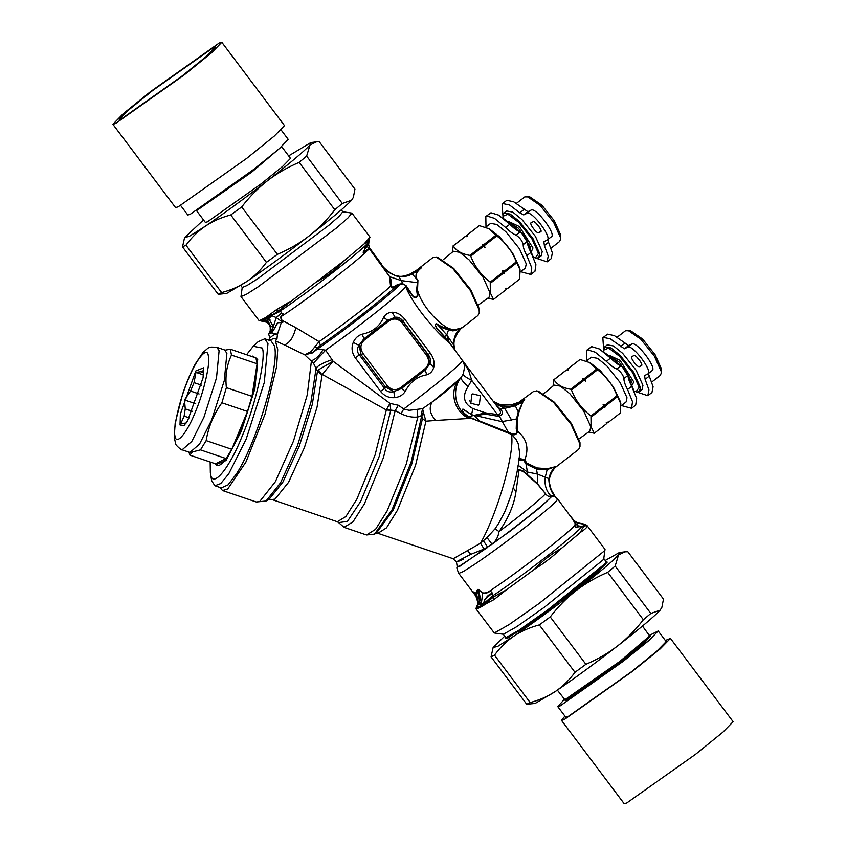 <?xml version="1.0" encoding="UTF-8"?>
<svg xmlns="http://www.w3.org/2000/svg" width="846" height="846" viewBox="0 0 846 846"><rect width="100%" height="100%" fill="white"/><g stroke="black" fill="none" stroke-linecap="round" stroke-linejoin="round"><path stroke-width="1.27" d="M485.995 226.971L485.816 216.491L486.82 215.994L494.487 218.331L505.633 227.489C509.789 231.582 513.268 234.131 516.081 235.135C519.825 237.62 522.204 240.782 523.219 244.631C523.04 247.106 524.234 250.786 526.825 255.651L531.774 267.875L530.823 274.464L520.702 271.703M485.816 216.491L490.966 212.78L498.643 215.117L509.778 224.264C513.934 228.367 517.424 230.916 520.227 231.91C523.97 234.405 526.36 237.567 527.375 241.406C527.185 243.891 528.38 247.561 530.981 252.436L535.92 264.65L534.968 271.249L530.812 274.474M502.968 216.164L502.09 203.865L502.651 203.526L509.482 204.965L519.782 212.811L523.716 214.916L526.899 213.351C531.669 209.977 552.924 238.223 547.045 240.116L543.756 241.755M502.09 203.865L506.796 200.312L513.628 201.75L527.862 211.701L531.045 210.125C535.814 206.762 557.07 235.008 551.19 236.901M551.402 236.764L547.045 240.116M543.862 241.692L544.38 245.499L548.208 256.084L547.087 261.848L535.381 257.945M547.626 239.693L552.353 252.869L551.232 258.633L547.087 261.848M531.129 222.731L533.192 221.715C534.979 220.457 542.952 231.043 540.753 231.751L538.68 232.777C536.893 234.035 528.93 223.45 531.129 222.731L531.045 222.784M539.833 227.934L536.184 223.333M214.916 485.741L221.282 487.899L228.029 484.895L236.372 473.993C256.624 443.251 280.206 363.632 274.347 345.803L271.132 340.949L264.777 338.791L267.981 343.645L264.248 382.646L246.228 438.989L228.78 473.76L220.764 483.552L214.916 485.741L211.712 480.877L210.347 472.808L210.168 462.011M246.567 354.728L253.282 346.268L258.136 341.689L264.777 338.791M253.282 346.268L262.323 348.066C266.384 357.403 255.386 405.583 242.337 435.679C229.805 467.975 212.367 489.147 210.622 474.172L210.347 472.808M251.664 356.631L252.679 356.103L257.692 359.381L254.879 388.79L241.279 431.28L225.967 460.573L215.857 464.634L215.37 463.608M251.875 356.526L255.915 357.89L257.099 363.769C257.353 371.426 255.651 382.276 251.981 396.34L247.497 411.473C242.665 426.12 237.419 438.725 231.762 449.3L226.094 458.564C221.007 465.543 217.464 467.299 215.476 463.809L226.094 458.564L200.481 449.871L192.729 451.838M255.915 357.89L230.302 349.208L231.487 355.077C226.802 364.922 225.099 375.783 226.368 387.648L221.895 402.791C213.657 414.381 208.412 426.987 206.149 440.607L200.481 449.871M226.368 387.648L251.981 396.34L257.099 363.769L231.487 355.077M225.099 350.181L230.302 349.208M192.243 452.113L189.864 455.127L188.965 452.134M189.864 455.127L215.476 463.809M206.149 440.607L231.762 449.3L247.497 411.473L221.895 402.791M216.872 347.336L224.655 349.98L226.897 353.364L224.296 380.563L211.722 419.849L199.55 444.087L189.895 452.441L182.102 449.808C182.302 451.045 174.773 444.499 175.682 443.738L174.213 437.393L175.196 422.884L182.778 393.58C186.659 382.106 190.868 372.166 195.415 363.759L202.987 352.454C209.702 347.029 207.471 346.659 216.872 347.336L219.103 350.72L216.502 377.919L203.939 417.205L191.767 441.453L182.102 449.808M195.817 370.971L180.335 414.064L179.997 424.978L184.037 425.496L187.579 420.885L203.061 377.792L203.611 367.809L195.817 370.971M203.696 372.737L200.703 371.732L203.78 370.802M186.141 423.021L180.78 423.687L184.111 416.126L189.324 417.892M184.111 416.126L185.242 408.882L192.55 411.368M199.096 393.961L190.53 391.053L194.03 382.646L201.528 385.184M200.703 371.732L195.976 372.367L203.474 374.915M203.072 370.559L203.727 368.539M185.242 408.882L184.502 399.947L195.712 403.743M190.53 391.053L184.502 399.947M194.03 382.646L195.976 372.367M531.605 251.103L532.98 247.994L519.391 226.548L508.647 221.525M530.611 248.946L530.622 247.339L518.598 228.367L510.498 223.027M533.498 257.554L527.449 243.288M518.545 231.18L514.03 226.305L502.873 218.099M513.067 227.32L508.414 222.942M520.279 272.031L525.355 268.097L526.254 263.899L519.465 248.787L505.961 231.878L496.803 224.476L490.638 223.365L485.657 227.236M488.364 228.367L496.782 235.939C505.76 242.654 512.264 251.294 516.282 261.858L520.089 269.895L519.719 267.981L512.57 252.943L499.574 236.838L489.348 228.854L479.312 225.628L466.802 235.262L466.315 236.669M520.089 269.895L519.603 279.159L507.389 288.645L506.595 288.222L506.109 289.628L493.546 299.389L490.352 292.97L490.225 282.078C481.289 275.331 474.786 266.691 470.725 256.158L469.932 255.386C461.937 254.107 456.375 250.924 453.255 245.848L452.272 252.193M479.312 225.628L467.098 235.114L467.394 236.14L465.522 236.246L452.959 245.996M465.829 236.097L453.255 245.848M470.725 256.158L483.288 246.408L485.012 247.36L482.209 244.61L482.495 245.636L469.932 255.386M482.209 244.61L483.775 244.653L495.989 235.167M483.288 246.408L482.495 245.636M485.012 247.36L483.775 244.653M496.782 235.939L484.568 245.414M516.769 262.778L504.554 272.264L504.079 273.67L502.344 270.392L502.799 272.327L490.225 282.078M502.344 270.392L504.068 271.344L516.282 261.858M504.554 272.264L504.068 271.344M504.079 273.67L502.799 272.327M503.285 273.247L490.712 282.998M478.36 305.025L489.094 297.242L490.067 292.896L483.087 277.351L469.202 259.965L459.727 252.309L453.403 251.251L443.198 259.722M493.546 299.389L487.751 298.215M505.517 288.75L507.389 288.645M551.063 248.142L559.492 241.607L560.486 239.407L560.644 234.828L554.352 220.827L541.852 205.176L529.871 196.906L524.784 196.875L516.346 203.421M560.486 239.407L560.401 237.409L553.612 222.297L540.097 205.388L527.164 196.452M539.632 256.201L541.303 255.714L542.212 251.526L535.423 236.404L521.908 219.505L512.761 212.092L506.595 210.982L504.047 212.97L503.053 215.17L503.032 218.152M533.477 257.385L536.375 258.115L538.754 257.702L539.653 253.504L532.864 238.392L519.359 221.483L510.201 214.07L504.047 212.97M535.296 257.935L538.479 253.462L531.891 238.794L518.778 222.382L507.917 214.218L502.958 216.259M632.343 384.962L633.717 381.853L620.129 360.407L609.384 355.383M631.349 382.804L631.359 381.197L619.335 362.215L611.235 356.885M634.236 391.412L628.187 377.147M619.293 365.038L614.767 360.163L603.61 351.947M613.805 361.168L609.162 356.8M621.017 405.89L626.093 401.956L626.992 397.757L620.203 382.646L606.698 365.736L597.54 358.334L591.375 357.224L586.394 361.094M589.102 362.225L597.519 369.797C606.497 376.512 613.001 385.152 617.03 395.717L620.827 403.754L620.456 401.839L613.308 386.802L600.311 370.685L590.085 362.712L580.06 359.487L567.539 369.11L567.053 370.527M620.827 403.754L620.34 413.017L608.126 422.492L607.333 422.08L606.846 423.486L594.283 433.237L591.09 426.828L590.963 415.936C582.027 409.189 575.523 400.549 571.462 390.017L570.669 389.245C562.675 387.954 557.112 384.782 553.993 379.706L553.009 386.04M580.06 359.487L567.835 368.962L568.131 369.988L566.26 370.104L553.696 379.854M566.566 369.956L553.993 379.706M571.462 390.017L584.026 380.266L585.749 381.218L582.947 378.469L583.243 379.494L570.669 389.245M582.947 378.469L584.512 378.5L596.726 369.025M584.026 380.266L583.243 379.494M585.749 381.218L584.512 378.5M597.519 369.797L585.305 379.272M617.517 396.637L605.292 406.112L604.816 407.529L603.082 404.24L603.536 406.186L590.963 415.936M603.082 404.24L604.805 405.192L617.03 395.717M605.292 406.112L604.805 405.192M604.816 407.529L603.536 406.186M604.023 407.106L591.449 416.856M579.098 438.884L589.831 431.1L590.815 426.744L583.835 411.198L569.94 393.824L560.464 386.167L554.141 385.11L543.936 393.57M594.283 433.237L588.488 432.073M606.254 422.609L608.126 422.492M651.801 382.001L660.229 375.455L661.223 373.255L661.382 368.676L655.09 354.685L642.59 339.024L630.608 330.765L625.522 330.723L617.094 337.268M661.223 373.255L661.138 371.267L654.349 356.145L640.834 339.235L627.901 330.31M640.369 390.059L642.04 389.572L642.949 385.374L636.16 370.262L622.656 353.353L613.498 345.951L607.333 344.84L604.784 346.818L603.79 349.017L603.78 352.01M634.214 391.243L637.112 391.962L639.491 391.55L640.39 387.362L633.601 372.24L620.097 355.331L610.939 347.928L604.784 346.818M636.033 391.783L639.216 387.32L632.628 372.642L619.515 356.24L608.655 348.076L603.695 350.117M240.793 285.514L242.273 287.492L247.064 285.504L257.956 278.588L329.073 225.131L339.352 216.1L342.81 211.828L341.319 209.85M242.242 287.291L240.983 296.586L246.271 294.397L258.284 286.762L336.75 227.786L348.087 217.824L351.904 213.107L342.63 211.743M289.48 301.885L275.87 310.122L265.464 317.662L278.937 311.867C280.851 311.423 281.655 311.846 281.348 313.126L281.348 313.126C283.283 313.401 283.748 314.204 282.744 315.558C280.586 316.552 280.343 318.085 282.014 320.148L282.818 322.368L277.795 322.802L273.311 330.543L271.555 332.964L270.699 333.007L270.836 326.588L266.913 318.741L268.764 318.646L266.585 317.81L268.869 317.134L278.503 310.894L344.904 260.103L363.949 244.092L370.03 237.197L368.391 240.994L363.949 244.092M260.515 320.803L259.489 320.613L265.464 317.662M270.657 314.416L271.873 314.649L270.509 314.532M265.2 317.863L266.226 317.536M268.869 317.134L272.042 315.198M271.27 329.75L272.687 329.052L272.814 325.752L268.764 318.646L272.222 315.283L278.937 311.867C308.335 292.6 369.977 244.378 368.116 242.104L366.075 246.281C365.578 245.456 363.78 248.787 365.451 247.92L363.114 252.182L369.025 248.449L370.315 250.12M271.365 332.954L276.198 317.567L271.27 315.442M317.282 281.549C327.592 275.796 336.803 268.658 344.904 260.103M279.138 311.941C280.766 311.465 281.422 311.846 281.105 313.094M282.363 315.198C280.333 316.256 280.185 317.959 281.951 320.296L282.754 322.241L276.198 317.567L281.39 313.263C283.241 313.422 283.569 314.067 282.363 315.198L282.744 315.558C306.062 300.415 356.917 261.403 366.498 251.304L366.17 250.744M282.818 322.368L277.636 322.527L273.311 330.543M266.913 318.741L264.851 318.096M259.775 320.581L264.576 319.925L265.284 318.286L264.502 318.223M259.817 320.539L263.296 319.777L265.919 320.539C267.59 321.036 269.165 323.098 270.625 326.693L270.382 330.585L268.69 334.286L270.318 332.341L270.625 326.693L272.814 325.752M265.179 319.555L263.91 319.428L264.798 318.382M263.793 320.243L262.556 320.095L263.296 319.777M270.075 319.936L267.622 319.693L264.216 321.374L259.733 320.623M265.813 322.04L264.216 321.374C266.924 321.343 268.986 323.151 270.413 326.799L270.583 326.852M270.35 333.102L269.715 333.335L270.741 332.848L270.318 332.341L268.996 333.832M281.507 321.966L277.446 334.244C275.447 333.768 272.941 335.005 269.937 337.956L268.975 340.219M277.15 334.149L271.555 332.964M268.69 334.297L269.937 337.956M369.046 239.989L368.454 241.639M365.715 248.1L367.46 246.249L368.761 249.422L369.85 249.496L389.583 276.674L390.535 286.16C391.307 288.021 392.724 288.454 394.786 287.45L393.21 287.08L397.906 284.393L402.474 283.558L406.08 285.641L413.44 296.65C419.024 299.029 416.845 292.251 416.549 290.4L417.691 280.438C415.375 277.192 415.418 273.967 417.818 270.762L421.371 267.844L410.5 273.84L416.433 270.53L417.818 270.762L412.224 273.988L417.924 280.407C414.699 276.409 415.851 272.222 421.371 267.844L416.433 270.53M368.877 240.687L368.549 244.642L369.639 248.111L381.313 263.952C384.814 270.286 390.535 274.442 398.477 276.399L398.73 276.441C403.574 277.023 408.068 276.208 412.224 273.988L411.325 273.427L412.7 273.744M368.317 245.203L367.46 246.249L367.513 243.891L366.117 246.017C365.049 246.091 364.732 246.852 365.165 248.312L363.209 252.425L366.498 251.304L368.761 249.422M369.12 239.809L368.623 244.769L369.649 248.005L381.282 263.815C382.984 269.24 397.186 277.657 397.927 275.997L398.117 276.029C400.623 276.875 404.674 276.187 410.268 273.977L410.807 273.702M409.866 274.167L412.393 273.893M272.687 329.052L273.29 330.236L271.397 332.954M281.951 320.296L295.836 327.666C293.615 337.036 289.84 342.81 284.489 344.967L275.436 340.875L277.71 349.641L276.61 366.699L265.031 414.212L245.89 462.106L227.754 488.935L222.551 490.543L219.801 487.391M368.116 242.104L367.513 243.891M277.446 334.244L277.002 338.59L272.75 338.834L269.652 340.441M382.561 266.395L389.869 276.949C391.402 280.132 391.878 283.421 391.275 286.826L390.535 286.16C380.383 296.037 343.719 324.515 319.111 341.636L295.836 327.666M380.763 263.793L383.016 266.987M381.197 264.587L382.741 266.617M397.461 276.05L398.477 276.399M418.41 269.176L414.572 271.46M414.688 271.386L409.327 274.432M277.002 338.59L275.436 340.875M390.746 410.331L386.633 409.337L386.326 409.961L375.064 455.032L356.832 499.235L345.887 516.515L337.343 521.739L338.633 522.617L347.431 521.379L360.618 501.551L379.241 456.375L390.746 410.331L386.326 409.961L322.326 374.471L333.07 361.21L325.604 350.181L317.779 348.785C347.124 328.597 394.247 291.69 399.513 284.753L394.786 287.45C384.941 297.242 346.3 327.307 320.423 345.305L319.111 341.636L310.799 351.767L312.333 352.962L304.697 354.802L284.489 344.967M320.423 345.305L312.333 352.962L317.779 348.785L315.272 346.596M310.799 351.767L304.697 354.802L313.443 363.135L317.483 371.204L318.392 369.871L333.07 361.21L389.964 403.362L390.778 410.173L395.188 410.585L398.35 405.266L389.964 403.362L386.633 409.337M391.275 286.826L393.21 287.08M460.71 328.861L460.964 328.65C459.071 330.934 453.456 337.374 453.985 344.703L454.693 350.033M460.266 329.337C461.578 328.111 461.408 328.026 459.748 329.115C455.645 332.89 453.604 337.998 453.615 344.438L454.545 349.832M453.604 344.957L446.762 334.9L448.592 329.665L447.545 329.369C443.949 328.798 440.332 327.053 436.695 324.134C433.215 323.151 437.699 329.771 439.042 330.49L444.562 336.634L446.762 334.9L449.057 342.112L453.001 347.78M460.425 329.094L477.969 315.484L479.259 312.629L479.259 308.758L470.714 289.713L453.699 268.425L437.403 257.184L432.972 257.501L416.518 270.255M271.936 499.542L275.003 499.129L288.56 482.305L304.423 447.597L317.06 407.116L322.072 374.979L317.483 371.204L312.301 404.441L299.23 446.286L282.945 481.977L268.954 499.51L271.936 499.542L337.343 521.739M400.623 387.658L405.107 391.613C402.812 395.061 399.386 397.07 394.828 397.652L393.813 391.613C389.795 392.681 386.728 391.635 384.623 388.483L385.374 386.95L361.189 354.812L358.99 345.337L363.801 338.897L388.06 320.074L395.114 317.303L403.436 322.03L427.621 354.167L429.948 363.579L425.506 369.839L401.247 388.652L393.813 391.613L385.374 386.95L387.214 385.617L363.029 353.491C359.772 348.351 360.301 343.793 364.605 339.806L388.864 320.983C393.781 317.81 398.255 318.487 402.273 323.035L426.458 355.161C429.715 360.29 429.186 364.859 424.882 368.835L400.623 387.658C395.706 390.831 391.233 390.154 387.214 385.617M394.828 397.652C389.075 398.106 384.306 396.013 380.52 391.36L384.623 388.483L359.37 354.929L361.189 354.812L363.029 353.491M388.864 320.983L383.555 317.44C385.448 314.194 388.314 312.46 392.142 312.237L395.114 317.303C398.032 316.785 400.644 318.043 402.982 321.089L403.436 322.03L402.273 323.035M392.142 312.237C396.933 312.248 401.173 314.617 404.853 319.323L402.982 321.089L428.235 354.643L427.621 354.167L426.458 355.161M460.816 328.777C462.064 327.719 461.884 327.582 460.266 328.354L459.748 329.115L452.927 330.902L448.592 329.665L449.152 328.608L448.126 328.248L447.545 329.369M407.317 287.703L405.699 286.731L413.345 296.935C419.584 299.294 417.977 291.955 417.533 290.22C421.604 305.776 437.615 322.633 448.126 328.248C444.266 327.962 440.491 326.482 436.79 323.817L446.762 334.9M460.266 328.354L453.519 329.919L449.152 328.608M479.259 312.629L479.143 310.048L470.334 290.453L452.832 268.531L436.06 256.962M416.549 290.4L417.533 290.22L417.924 280.407M397.906 284.393L402.781 283.907L406.08 285.641M511.661 420.081L504.713 408.354L494.424 403.045L499.066 407.941L498.125 407.814C501.128 411.389 501.266 413.683 498.537 414.709L485.636 412.901L485.593 414.17L475.537 415.598L501.847 421.625L516.504 418.971L518.27 411.865L523.526 400.697L513.86 405.424C510.106 406.767 505.453 406.757 499.88 405.403L498.95 404.314M513.977 405.382L512.507 404.462C511.682 405.139 500.589 405.34 499.373 404.229L493.207 401.29M493.842 402.125L497.342 404.409L499.151 405.16L498.252 404.102M322.072 374.979L318.392 369.871M404.853 319.323L430.106 352.877L428.235 354.643C430.487 357.689 431.058 360.671 429.948 363.579L433.723 367.471C432.602 371.299 430.276 373.752 426.733 374.82C417.205 376.459 409.993 382.054 405.107 391.613M426.733 374.82L424.882 368.835M380.52 391.36L355.267 357.805L359.37 354.929C356.896 351.999 356.769 348.795 358.99 345.337L353.258 342.408C355.098 338.231 357.995 335.502 361.919 334.233C372.42 332.118 379.632 326.524 383.555 317.44M361.919 334.233L364.605 339.806M436.779 323.817C432.877 323.5 437.879 330.384 439.264 331.198L449.057 342.112L463.46 361.919L464.729 366.604L463.206 374.059C463.46 375.592 466.305 377.697 471.719 380.362L468.747 370.728L463.037 361.2M444.594 337.469L448.517 342.165L448.105 340.959M323.13 349.43C319.788 355.405 315.896 359.169 311.455 360.724L307.246 394.923L293.488 441.062L275.352 481.723L259.69 501.541L256.306 501.995L222.551 490.543M449.501 343.286L448.517 342.165C437.467 333.282 413.451 306.189 405.699 286.731C402.114 292.43 357.562 327.719 325.604 350.181L313.443 363.135M498.125 407.814L499.616 408.491L504.713 408.354L515.32 405.869L513.289 404.293L519.941 401.85L512.613 404.409M499.066 407.941L499.616 408.491C503.55 411.759 503.317 414.403 498.907 416.433L485.593 414.17M475.389 415.249L474.426 415.682L471.55 414.561L472.925 408.597L485.636 412.901L474.299 415.323L479.354 420.896L511.502 433.543C514.601 434.77 516.377 434.125 516.843 431.597L516.229 428.552L516.515 418.971L517.371 418.844L519.053 411.716L522.817 402.019L515.32 405.869L518.27 411.865L519.053 411.716M472.925 408.597C463.545 403.521 461.958 396.129 468.166 386.432L471.719 380.362L497.3 414.36L497.311 416.285M468.663 416.909L471.486 418.315L468.663 416.909C463.153 413.483 461.229 410.86 462.91 409.041L471.55 414.561L463.016 409.422C461.514 410.744 463.449 413.186 468.8 416.74L473.422 415.513L471.444 414.815M473.474 415.28L474.384 415.661M479.375 404.557L480.391 395.822L472.808 393.898L471.825 394.522L470.82 403.246L478.392 405.181L479.375 404.557M471.307 403.828L469.583 400.348M332.341 359.603C323.976 362.374 318.572 365.165 316.14 367.978L310.958 402.157L297.475 445.588L280.565 482.759L266.035 501.022L268.954 499.51M423.391 412.192L421.71 415.566L417.808 417.004L406.239 464.211L387.066 511.047L375.529 529.385L366.508 534.958L374.492 534.122L391.973 509.958L411.124 462.064L421.752 415.629L423.941 414.286L422.545 408.681L409.147 410.321L403.764 408.988L398.35 405.266M462.297 360.216C465.818 360.237 436.028 385.057 403.764 408.988L400.993 413.705L395.188 410.585L383.45 457.633L364.415 503.825L352.983 521.876L344.058 527.344L338.633 522.617M430.106 352.877C433.628 357.742 434.833 362.617 433.723 367.471M355.267 357.805C351.851 352.877 351.185 347.748 353.258 342.408M417.12 409.58L417.808 417.004C412.436 417.628 406.831 416.528 400.993 413.705M522.817 402.019L523.526 400.697C524.954 399.344 524.657 399.238 522.648 400.391L521.073 401.163M523.938 400.581C525.155 399.217 524.827 399.069 522.976 400.137L519.571 402.03M520.798 401.385L521.432 400.909L520.798 401.385M516.272 428.531L517.139 428.499L517.371 418.844M474.86 416.306L474.395 415.693M421.71 415.566L422.471 418.58L425.929 421.181L435.838 420.441C429.916 414.18 428.679 408.036 432.137 402.009L422.545 408.681L421.149 415.46M468.166 386.432C463.069 382.149 460.742 379.124 461.186 377.369L463.206 374.059M554.574 468.06L578.706 449.332L579.996 446.487L579.996 442.606L571.452 423.571L554.437 402.284L538.151 391.042L533.71 391.349L518.45 402.58M555.314 467.447L555.367 466.696L547.373 468.737L537.009 467.954L526.762 463.09L524.784 459.854L523.875 460.647L521.051 459.843L518.281 460.933M518.958 458.268L520.988 458.839L518.376 460.457M523.706 460.34L524.383 459.748L520.988 458.839L521.051 459.843M537.009 467.954L536.47 469.065L526.032 464.02L523.875 460.647M579.996 446.487L579.88 443.896L571.082 424.301L553.57 402.389L536.798 390.81M522.976 400.137L521.305 401.046M435.838 420.441L471.486 418.315L511.333 434.326C514.537 435.542 516.652 434.558 517.72 431.375L516.843 431.597M524.784 459.854C529.152 448.243 526.794 438.757 517.72 431.375L517.139 428.499M469.393 418.527C454.45 412.573 448.771 391.561 458.913 379.727L432.137 402.009C443.716 393.623 452.652 386.188 458.913 379.727L461.186 377.369C450.844 389.583 455.085 412.224 471.56 418.506L479.333 421.213M471.486 418.061L475.283 419.457M423.941 414.286L425.929 421.181L415.545 465.363L397.43 510.265L386.485 527.862L377.887 533.287L453.17 558.741L480.507 543.227L487.032 537.591L495.122 528.708L498.812 523.135L505.104 511.153L510.857 495.788C515.859 479.946 518.788 465.712 519.656 453.065L518.228 443.632L515.806 438.947L511.375 434.336L511.502 433.543M555.367 466.696L546.939 469.646L536.47 469.065L537.316 474.056L548.853 478.603C549.942 473.718 551.973 469.932 554.944 467.267C556.203 466.421 556.139 466.664 554.765 467.997M555.515 497.268L551.095 489.453L549.392 482.812L549.361 479.153C550.302 474.49 552.364 470.503 555.558 467.193L555.156 467.574M518.016 465.173L527.428 472.036L526.022 464.02M554.987 496.792L552.66 495.407L550.164 495.893C549.001 496.845 547.552 496.232 545.797 494.043L537.654 484.007L527.365 474.553C524.298 471.148 521.326 469.625 518.45 469.985C518.101 470.862 517.731 470.619 517.361 469.255M518.45 469.985L518.958 470.64C518.302 471.222 517.731 470.714 517.255 469.128M508.943 433.438L498.537 414.709M463.1 559.407C452.314 564.039 454.905 562.347 470.862 554.31L484.071 549.043L480.507 543.227C497.892 512.581 515.468 450.453 511.333 434.326L511.449 433.533M548.843 478.603L549.022 479.608M527.396 475.061L527.428 472.036L537.316 474.056L537.707 484.388L527.396 475.061C524.171 471.782 521.358 470.313 518.958 470.64L515.997 491.621L513.131 487.761M550.164 495.893L551.455 496.359C549.625 500.049 519 524.732 492.055 544.242C495.893 541.133 498.209 536.924 499.003 531.605C508.383 518.281 514.051 504.946 515.997 491.621M545.797 494.043L545.448 493.726C543.291 497.036 519.476 516.462 499.003 531.605L495.122 528.708M547.373 468.737L545.353 476.753C544.211 484.261 545.945 490.543 550.556 495.576L551.455 496.359C549.435 497.152 547.436 496.274 545.448 493.726L537.707 484.388M484.071 549.043L492.055 544.242L487.032 537.591M452.927 558.741L456.438 561.829L457.2 566.556L459.484 566.09L487.772 547.341L483.457 540.784M556.784 499.003L555.981 497.913C551.455 492.922 549.065 486.651 548.811 479.1L549.012 479.788M474.87 594.505L473.136 591.914L474.87 594.505C476.848 597.498 477.779 599.941 477.652 601.855L477.472 604.837M474.648 594.156L473.03 591.788L474.955 593.205L477.694 601.844M473.771 591.978L476.806 593.691L478.117 589.451L479.1 591.957L477.927 591.735L479.989 604.118L480.285 605.144L481.501 602.902L480.549 607.058L477.229 608.845L480.549 607.058M479.1 591.957L480.697 600.353L477.916 601.866L477.757 605.218L478.878 604.668L476.404 593.025L477.123 590.318L478.138 589.26L482.643 592.835C485.022 593.289 487.402 592.665 489.76 590.973C490.997 591.365 491.6 592.052 491.568 593.035L492.753 595.637L481.3 606.117L478.973 606.37L477.313 608.115L477.112 607.217L477.059 608.2L477.366 605.313L476.954 608.57L477.377 605.228M480.697 600.353L481.437 602.87L480.496 605.852M481.437 602.87L482.685 593.099C485.139 593.606 487.56 593.025 489.95 591.343C490.934 591.121 491.484 591.862 491.611 593.564C488.079 594.664 485.361 597.9 483.447 603.261L481.427 603.558L481.152 606.878L487.645 602.891L487.782 601.538L483.278 604.351L481.395 606.571M477.472 604.89L477.472 607.343L477.345 605.577L476.88 607.407M583.634 524.213L586.49 525.123L581.001 526.762L577.31 526.688C575.798 527.597 575.047 527.322 575.058 525.863L575.248 523.135L574.529 521.76L557.62 499.003L554.193 496.295L552.036 496.2L539.198 508.256L510.508 530.95L459.441 566.545L457.136 567.01C456.48 567.137 457.02 569.263 458.765 573.398L463.312 571.547L474.183 564.642C487.867 555.568 514.886 535.613 531.796 522.098C551.328 506.468 559.671 498.77 556.848 499.013L557.398 499.753M477.176 591.46L477.927 591.735L477.123 590.318M478.138 589.26L482.643 592.835M586.49 525.123L583.01 525.926L584.723 524.383L578.008 523.177L574.582 521.041M581.001 526.762L577.374 526.667M575.058 525.863L575.058 523.293M578.051 527.069L577.31 526.688L577.924 525.842L575.259 523.537L570.786 516.494M491.568 593.035L492.372 594.336M492.361 593.966L492.753 595.806L483.309 603.949M474.733 594.283L473.03 591.788M474.701 592.686L476.404 593.025M489.95 591.343L492.584 589.091C518.006 572.213 567.93 533.583 574.73 525.525C575.047 527.375 576.126 527.904 577.977 527.09M481.596 606.265L481.406 605.102L480.655 607.079M477.472 607.354L477.387 608.623M477.303 605.789L477.112 607.217M578.008 523.177L577.332 523.092M483.447 603.261L483.426 604.171M492.753 595.637L492.753 595.806C520.681 577.48 578.95 532.155 581.519 526.762L583.518 525.926M477.313 608.729L477.313 608.115L476.954 608.57M477.017 607.058L476.055 608.623L477.229 608.845M605.049 549.625L604.086 551.148L539.219 603.388L509.081 624.612L494.286 632.988L503.37 634.257L516.779 626.664L544.094 607.428L602.881 560.073L603.758 558.709L605.017 549.414L586.817 525.25C583.835 526.043 581.805 528.338 580.737 532.145L561.691 548.155C551.444 553.866 542.233 561.014 534.059 569.591L506.268 589.937L493.694 596.832L487.782 601.538M561.691 548.155C553.897 555.748 544.687 562.897 534.059 569.591M487.645 602.891L493.863 599.677L506.268 589.937M476.488 607.121L476.055 608.623L476.985 608.75M585.337 524.467L584.385 524.319M484.864 599.391L492.435 592.961M586.648 525.186L586.817 525.25C587.959 526.519 585.94 528.813 580.737 532.145M494.286 632.988L476.076 608.951M603.727 558.508L606.244 561.86L605.398 563.425L546.611 610.78L519.296 630.016L505.887 637.609L503.19 634.172M606.275 562.051L605.25 564.578L547.235 611.298L520.29 630.281L507.061 637.768L505.887 637.609M586.733 360.83L586.553 350.35L587.558 349.853L595.224 352.19L606.37 361.337C610.526 365.44 614.006 367.989 616.819 368.983C620.562 371.479 622.952 374.641 623.967 378.479C623.777 380.964 624.972 384.634 627.573 389.509L632.512 401.723L631.56 408.322L621.44 405.562M586.553 350.35L591.703 346.638L599.38 348.975L610.516 358.122C614.672 362.225 618.162 364.774 620.964 365.768C624.708 368.253 627.098 371.426 628.113 375.264C627.922 377.739 629.128 381.419 631.719 386.294L636.657 398.508L635.706 405.107L631.55 408.332M603.706 350.022L602.828 337.723L603.388 337.385L610.22 338.823L624.454 348.774L627.637 347.198C632.406 343.836 653.662 372.081 647.782 373.974L644.504 375.613M602.828 337.723L607.544 334.159L614.365 335.608L628.61 345.559L631.782 343.984C636.552 340.621 657.807 368.856 651.928 370.76M652.139 370.622L647.782 373.974M644.61 375.55L645.117 379.346L648.945 389.943L647.825 395.706L636.118 391.804M648.364 373.551L653.091 386.717L651.97 392.481L647.825 395.706M631.867 356.589L633.929 355.574C635.716 354.305 643.69 364.901 641.49 365.609L639.428 366.625C637.63 367.894 629.667 357.298 631.867 356.589L631.793 356.642M640.57 361.781L636.932 357.192M661.889 607.322L660.113 610.199C654.265 616.501 640.094 628.409 617.58 645.953C626.928 638.677 635.515 629.932 643.351 619.737L650.838 613.445L660.113 610.199L661.889 607.322L663.476 599.105L627.806 551.708L624.951 551.835L618.532 554.955L615.169 566.048L650.838 613.445M617.58 645.953C594.548 663.75 573.863 678.883 555.526 691.362C562.812 686.413 569.295 680.068 574.984 672.306L585.908 664.311C597.657 659.32 608.211 653.197 617.58 645.953M555.526 691.362L535.137 703.438L526.73 704.253L530.167 702.55C539.759 700.002 548.219 696.269 555.526 691.362M649.643 635.938L648.924 637.609L620.372 662.069L568.332 698.87L564.885 699.727L620.213 661.149L649.643 635.938L642.484 626.051M557.366 690.114L564.885 699.727M649.464 636.361L650.214 636.329L642.199 644.525L620.753 661.879L567.127 699.801L565.096 700.382L565.329 699.674M574.984 672.306L539.304 624.908C529.712 627.468 521.263 631.201 513.945 636.107C506.659 641.057 500.176 647.402 494.498 655.153L530.167 702.55M494.498 655.153L491.061 656.856L493.102 647.571L497.934 646.249L513.945 636.107C532.282 623.639 552.967 608.507 575.999 590.709C566.661 597.985 558.074 606.719 550.238 616.924L585.908 664.311M526.73 704.253L491.061 656.856M550.238 616.924L539.304 624.908M615.169 566.048L607.682 572.34C595.933 577.342 585.379 583.465 575.999 590.709C598.513 573.165 612.684 561.247 618.532 554.955L619.399 552.533L605.207 560.486M643.351 619.737L607.682 572.34M504.681 636.15L493.102 647.571M606.254 562.22L607.248 562.146L597.699 571.917L572.108 592.623L508.129 637.873L505.707 638.571L506.056 637.63M650.214 636.329L642.526 644.948L621.08 662.302L567.444 700.224L565.096 700.382M564.356 699.409L557.757 706.579L560.158 705.892L623.439 661.138L648.745 640.655L658.188 630.989L649.474 635.346M658.188 630.989L666.193 641.606L656.739 651.283L631.433 671.756L568.152 716.509L565.752 717.197L557.757 706.579M564.917 716.086L561.501 720.401L564.102 719.66L632.745 671.111L660.187 648.893L670.444 638.413L665.347 640.496M670.444 638.413L733.133 721.701L722.886 732.192L695.433 754.41L626.791 802.96L624.189 803.7L561.501 720.401M203.516 219.949L184.565 237.61L189.398 236.277L205.409 226.146C223.746 213.678 244.431 198.535 267.463 180.737C258.125 188.024 249.528 196.758 241.692 206.953L230.768 214.947C221.176 217.507 212.727 221.24 205.409 226.146C198.123 231.095 191.64 237.44 185.961 245.192L182.525 246.895L184.565 237.61M267.463 180.737C289.977 163.204 304.148 151.286 309.996 144.994L306.633 156.087L299.146 162.379C287.397 167.381 276.843 173.493 267.463 180.737M306.633 156.087L342.302 203.484L351.576 200.238L353.353 197.351L354.939 189.144L319.27 141.747L316.415 141.874L309.996 144.994L310.863 142.562L288.634 155.886M281.327 146.876L252.002 171.897L196.885 210.432M225.491 190.625L254.371 168.893M185.961 245.192L221.631 292.589C231.222 290.03 239.682 286.297 246.99 281.39C254.276 276.452 260.758 270.096 266.437 262.345L277.372 254.35C289.11 249.348 299.674 243.236 309.044 235.992C318.392 228.706 326.979 219.971 334.815 209.776L299.146 162.379M334.815 209.776L342.302 203.484M266.437 262.345L230.768 214.947M241.692 206.953L277.372 254.35M196.335 210.4L205.388 222.424L207.418 221.842L261.044 183.92L282.49 166.556L290.495 158.361L281.454 146.347M353.353 197.351L351.576 200.238C345.728 206.53 331.547 218.448 309.044 235.992C286.011 253.789 265.327 268.922 246.99 281.39L226.601 293.467L218.194 294.292L221.631 292.589M182.144 75.971L121.549 118.831L119.254 119.487L128.306 110.234L152.534 90.617L213.139 47.767L215.434 47.101L206.382 56.365L182.144 75.971M218.194 294.292L182.525 246.895M281.084 129.914L288.243 139.421L278.789 149.097L253.493 169.57L190.202 214.324L187.812 215.011L180.653 205.504M221.811 42.3L284.499 125.599L274.252 136.09L246.799 158.297L178.157 206.847L175.556 207.587L112.867 124.299L115.468 123.548L184.111 75.008L211.563 52.79L221.811 42.3L219.209 43.04L150.567 91.59L123.114 113.808L112.867 124.299M526.825 255.651L530.981 252.436M523.219 244.631L527.375 241.406M516.081 235.135L520.227 231.91M505.633 227.489L509.778 224.264M519.782 212.811L523.928 209.586M523.716 214.916L527.862 211.701M526.899 213.351L531.045 210.125M544.38 245.499L548.525 242.273M538.68 232.777L541.049 230.937M208.275 355.5C210.876 361.485 203.833 392.375 195.458 411.674C187.421 432.38 176.243 445.958 175.122 436.356C172.521 430.371 179.574 399.481 187.939 380.182C195.976 359.476 207.164 345.898 208.275 355.5M259.606 320.645L265.242 321.945C267.41 322.051 269.07 323.701 270.202 326.894L270.255 330.437L268.764 334.033M272.634 329.263L270.434 330.352M275.923 310.091L278.503 310.894M380.594 263.571L381.123 263.709M397.557 276.071L398.646 276.43L397.557 276.071M397.62 276.082L398.73 276.441L397.62 276.082M389.583 276.674L401.332 280.608L398.646 276.43M402.781 283.907L401.332 280.608L417.459 282.691M453.519 329.919L452.927 330.902M513.86 405.424L512.369 404.483M497.342 404.409L496.253 403.309M495.777 403.426L494.847 402.633M497.691 407.243L463.174 361.39M526.762 463.09L526.032 464.01M422.471 418.58L411.812 463.925L393.221 510.001L376.364 533.149L374.492 534.122M548.007 468.631L547.584 469.519M470.862 554.31L467.574 550.714M480.972 602.056L478.878 604.668M550.556 495.576L552.078 496.19M582.185 526.455L577.924 525.842L577.289 522.881L576.327 522.669M478.973 606.37L478.868 607.407M493.863 599.677L493.694 596.832M627.573 389.509L631.719 386.294M623.967 378.479L628.113 375.264M616.819 368.983L620.964 365.768M606.37 361.337L610.516 358.122M620.52 346.659L624.665 343.444M624.454 348.774L628.61 345.559M627.637 347.198L631.782 343.984M645.117 379.346L649.263 376.132M639.428 366.625L641.786 364.795M538.754 257.702L541.303 255.714M639.491 391.55L642.04 389.572M351.904 213.107L370.062 237.229M240.983 296.586L259.013 320.528M368.042 242.326L369.364 239.249M260.24 320.687L259.214 320.623M410.268 273.977L409.443 274.39M416.539 270.244L409.644 274.263M256.306 501.995L266.035 501.022M462.741 360.798L497.755 407.338M366.508 534.958L344.058 527.344M376.269 533.192L377.887 533.287M477.556 603.981L477.377 605.25M570.299 515.88L573.969 520.491L577.046 522.691L584.755 524.213M477.334 605.641L477.26 606.201M458.765 573.398L475.716 595.933M476.245 607.777L476.034 608.729M476.636 606.751L477.747 604.15M619.399 552.533L624.951 551.835M310.863 142.562L316.415 141.874"/></g></svg>
